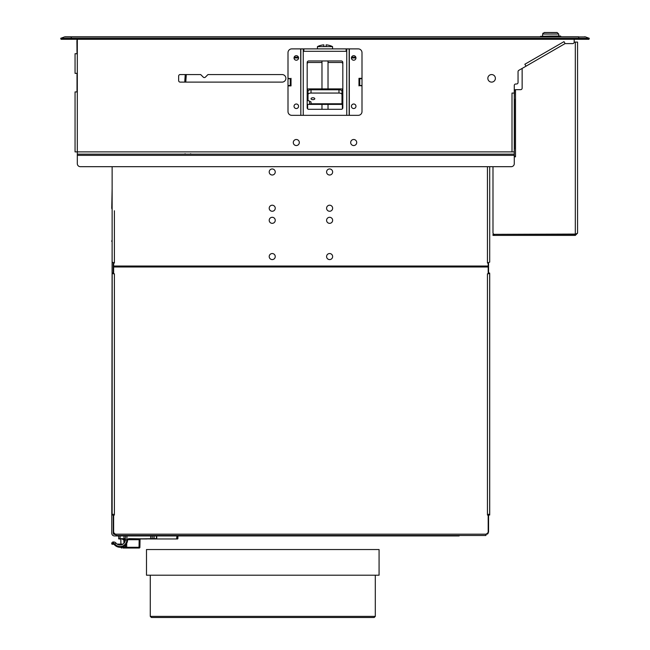 <?xml version="1.0" encoding="UTF-8"?>
<svg xmlns="http://www.w3.org/2000/svg" width="650" height="650" viewBox="0 0 650 650"><rect width="100%" height="100%" fill="white"/><g stroke="black" fill="none" stroke-linecap="round" stroke-linejoin="round"><path stroke-width="0.97" d="M60.702 38.309L61.067 39.301L71.272 39.301L71.272 36.806L65.236 36.806A2.267 2.267 0 0 0 64.464 36.944L60.702 38.309L578.727 38.309L578.727 36.806L65.236 36.806A2.267 2.267 0 0 0 64.464 36.944L585.536 36.944A2.267 2.267 0 0 0 584.764 36.806L584.496 36.806M588.486 39.301L589.241 38.456M584.764 39.301L577.216 39.301M77.317 39.301L77.317 53.723L75.051 53.723L75.051 73.353L77.317 73.353L77.317 91.926L75.051 91.926L75.051 151.889L77.317 151.889L77.317 91.926M516.539 83.996L515.783 83.996A1.511 1.511 0 0 0 514.272 85.507A1.511 1.511 0 0 1 515.783 83.996L516.539 83.996A1.511 1.511 0 0 0 518.05 82.493L518.05 71.654A1.511 1.511 0 0 1 518.798 70.346L525.996 66.194L524.859 64.236L563.997 41.641L565.134 43.599L572.683 43.599A1.511 1.511 0 0 0 574.194 42.087L575.307 42.087L575.307 235.406L577.566 233.139L577.566 42.087L574.194 42.087L574.194 39.301M514.272 155.358L77.317 155.358L77.317 163.67A3.022 3.022 0 0 0 80.34 166.684L511.249 166.684A3.022 3.022 0 0 0 514.272 163.67L514.272 151.889L512.005 151.889L512.005 93.064L514.272 93.064L514.272 85.507M356.712 142.521A3.022 3.022 0 0 0 353.697 139.498A3.022 3.022 0 0 0 350.675 142.521A3.022 3.022 0 0 0 353.697 145.543A3.022 3.022 0 0 0 356.712 142.521M299.325 142.521A3.022 3.022 0 0 0 296.303 139.498A3.022 3.022 0 0 0 293.288 142.521A3.022 3.022 0 0 0 296.303 145.543A3.022 3.022 0 0 0 299.325 142.521M185.778 82.111L186.306 74.563L200.688 74.563L180.164 74.563A1.511 1.511 0 0 0 178.653 76.074L178.653 80.6A1.511 1.511 0 0 0 180.164 82.111L282.108 82.111A3.778 3.778 0 0 0 285.886 78.333A3.778 3.778 0 0 0 282.108 74.563L207.976 74.563L205.4 77.139L207.976 74.563M203.263 77.139L200.688 74.563L203.263 77.139A1.511 1.511 0 0 0 205.4 77.139M495.389 78.333A3.778 3.778 0 0 0 491.619 74.563A3.778 3.778 0 0 0 487.841 78.333A3.778 3.778 0 0 0 491.619 82.111A3.778 3.778 0 0 0 495.389 78.333M65.236 39.301L72.784 39.301M565.11 43.566L525.996 66.194M514.272 151.889L514.272 93.064M514.272 154.156L77.317 154.156L77.317 151.889L512.005 151.889M77.317 163.67L77.317 154.156M578.727 39.301L578.727 38.309L589.298 38.309L588.933 39.301L71.272 39.301M585.536 36.944L589.298 38.309M178.653 80.6A1.511 1.511 0 0 0 180.164 82.111M282.108 82.111A3.778 3.778 0 0 0 285.886 78.333A3.778 3.778 0 0 0 282.108 74.563M178.653 76.074A1.511 1.511 0 0 1 180.164 74.563L185.25 74.563L184.722 82.111M80.34 166.684L112.133 166.684L112.133 262.104L114.327 263.006M485.924 534.186L115.911 534.186L115.911 535.494L485.924 535.494L485.924 534.186L486.679 534.186A1.511 1.365 180 0 0 488.191 532.813L488.191 515.019L487.435 515.019L487.435 273.829L488.191 273.829L488.191 263.006L487.435 263.006L489.702 262.104L489.702 166.684L492.993 166.684L492.993 232.838A1.511 1.511 0 0 0 494.504 234.349L494.504 235.406L492.993 235.406L492.993 234.349L576.046 234.089M77.017 91.926L77.017 73.353M77.017 53.723L77.017 39.301M488.573 514.898L488.573 532.171L485.924 534.438M114.782 534.308A2.267 2.267 0 0 0 115.537 534.438L113.271 532.171A2.267 2.267 0 0 0 114.782 534.308M113.271 273.699L113.271 262.884M115.537 534.438L114.473 534.438A1.211 1.211 0 0 1 113.271 533.227L113.271 514.898M488.573 273.699L488.573 262.884M488.191 266.029L113.644 266.029L113.644 273.829L114.4 273.829L114.4 515.019L113.644 514.971M115.911 534.186L115.156 534.186A1.511 1.365 180 0 1 113.644 532.813L113.644 515.019M113.644 266.029L113.644 263.006L114.4 263.006L114.4 240.159M332.637 208.236A3.022 3.022 0 0 0 329.615 205.213A3.022 3.022 0 0 0 326.592 208.236A3.022 3.022 0 0 0 329.615 211.258A3.022 3.022 0 0 0 332.637 208.236M332.637 220.318A3.022 3.022 0 0 0 329.615 217.295A3.022 3.022 0 0 0 326.592 220.318A3.022 3.022 0 0 0 329.615 223.34A3.022 3.022 0 0 0 332.637 220.318M332.637 256.563A3.022 3.022 0 0 0 329.615 253.541A3.022 3.022 0 0 0 326.592 256.563A3.022 3.022 0 0 0 329.615 259.586A3.022 3.022 0 0 0 332.637 256.563M275.243 171.99A3.022 3.022 0 0 0 272.22 168.968A3.022 3.022 0 0 0 269.206 171.99A3.022 3.022 0 0 0 272.22 175.013A3.022 3.022 0 0 0 275.243 171.99M275.243 208.236A3.022 3.022 0 0 0 272.22 205.213A3.022 3.022 0 0 0 269.206 208.236A3.022 3.022 0 0 0 272.22 211.258A3.022 3.022 0 0 0 275.243 208.236M275.243 220.318A3.022 3.022 0 0 0 272.22 217.295A3.022 3.022 0 0 0 269.206 220.318A3.022 3.022 0 0 0 272.22 223.34A3.022 3.022 0 0 0 275.243 220.318M275.243 256.563A3.022 3.022 0 0 0 272.22 253.541A3.022 3.022 0 0 0 269.206 256.563A3.022 3.022 0 0 0 272.22 259.586A3.022 3.022 0 0 0 275.243 256.563M332.637 171.99A3.022 3.022 0 0 0 329.615 168.968A3.022 3.022 0 0 0 326.592 171.99A3.022 3.022 0 0 0 329.615 175.013A3.022 3.022 0 0 0 332.637 171.99M113.644 273.772A2.267 0.959 180 0 1 112.182 273.057L113.214 272.976A1.211 0.512 180 0 0 113.644 273.268M114.4 515.019A2.267 0.959 180 0 1 112.182 514.256L112.133 515.019L113.189 515.019L113.214 514.166M112.182 273.057L112.133 515.019M487.435 515.019A2.267 0.959 0 0 0 489.661 514.256L489.661 273.057A2.267 0.959 180 0 1 488.191 273.772M489.661 273.057L488.621 272.976A1.211 0.512 0 0 1 488.191 273.268M488.621 514.166L488.646 515.019L489.702 515.019L489.702 273.829M489.702 262.104L489.702 256.969M459.119 535.494L459.119 535.949L114.473 535.949A2.722 2.722 0 0 1 111.759 533.227L112.133 241.443M112.133 240.061A2.722 2.722 0 0 0 111.759 241.443M112.133 209.341L112.133 208.918M112.133 207.903L111.759 207.903A2.722 2.722 0 0 0 111.987 208.991M111.759 207.903L112.133 188.589M303.859 48.888L300.836 48.888L300.836 115.334L349.164 115.334L349.164 48.888L346.141 48.888L346.141 51.301L303.859 51.301L303.859 48.888L346.141 48.888M307.182 107.786L307.182 62.481A1.511 1.511 0 0 1 308.693 60.97L341.307 60.97A1.511 1.511 0 0 1 342.818 62.481L342.818 107.786A1.511 1.511 0 0 1 341.307 109.298L308.693 109.298A1.511 1.511 0 0 1 307.182 107.786M359.734 85.507L359.734 78.715L362.001 78.715L362.001 85.507L358.979 85.507L362.001 85.889L362.001 111.564A3.778 3.778 0 0 1 358.223 115.334L349.164 115.334M355.964 57.947A2.267 2.267 0 0 0 353.697 55.681A2.267 2.267 0 0 0 351.431 57.947A2.267 2.267 0 0 0 353.697 60.214A2.267 2.267 0 0 0 355.964 57.947L351.431 57.947M349.318 115.334L349.318 48.888L358.223 48.888A3.778 3.778 0 0 1 362.001 52.658L362.001 78.333L358.979 78.333L359.734 78.715M358.979 85.889L358.979 78.333M355.964 106.275A2.267 2.267 0 0 0 353.697 104.008A2.267 2.267 0 0 0 351.431 106.275A2.267 2.267 0 0 0 353.697 108.542A2.267 2.267 0 0 0 355.964 106.275M358.223 48.888L349.164 48.888M290.566 78.715L290.566 85.507L287.999 85.507L287.999 78.715L291.021 78.715L287.999 78.333L287.999 52.658A3.778 3.778 0 0 1 291.777 48.888L300.682 48.888L300.836 115.334M298.569 57.947A2.267 2.267 0 0 0 296.303 55.681A2.267 2.267 0 0 0 294.036 57.947A2.267 2.267 0 0 0 296.303 60.214A2.267 2.267 0 0 0 298.569 57.947L294.036 57.947M291.021 78.333L291.021 85.889L287.999 85.889L287.999 111.564A3.778 3.778 0 0 0 291.777 115.334L300.682 115.334L291.777 115.334M298.569 106.275A2.267 2.267 0 0 0 296.303 104.008A2.267 2.267 0 0 0 294.036 106.275A2.267 2.267 0 0 0 296.303 108.542A2.267 2.267 0 0 0 298.569 106.275M362.001 52.658L362.001 70.785M362.001 93.438L362.001 111.564M287.999 111.564L287.999 93.438M291.021 85.889L290.566 85.507M287.999 70.785L287.999 52.658M342.371 104.39L342.371 108.867A1.511 1.511 0 0 1 341.307 109.298M328.023 62.481L341.307 62.481A1.511 1.511 0 0 1 342.818 63.993M321.977 62.481L308.693 62.481A1.511 1.511 0 0 0 307.182 63.993M308.693 109.298A1.511 1.511 0 0 1 307.629 108.867L307.629 104.39M290.266 85.507L290.266 78.715M323.871 46.621L323.871 44.866A16.624 16.624 0 0 0 321.222 45.256L321.222 45.24A16.64 16.64 0 0 0 317.452 46.621L326.129 46.621L326.129 44.866A16.624 16.624 0 0 1 328.778 45.256L328.778 45.256A16.64 16.64 0 0 1 332.548 46.621L332.548 48.888M326.129 46.621L332.548 46.621M317.452 46.621L317.452 48.888M328.023 60.97L328.023 88.912M328.023 104.39L328.023 109.298M321.977 60.97L321.977 88.912M321.977 104.39L321.977 109.298M307.629 89.131A5.289 5.289 0 0 1 309.14 88.912L340.86 88.912A5.289 5.289 0 0 1 342.371 89.131M342.371 94.193A1.511 1.511 0 0 0 341.989 93.194M307.182 105.219L307.629 105.219M307.629 100.612L307.629 88.912L307.182 88.912M307.182 99.783L307.629 99.783M307.629 94.193A1.511 1.511 0 0 1 308.011 93.194M342.818 88.912L342.371 88.912L342.371 100.612M342.818 99.783L342.371 99.783M342.818 105.219L342.371 105.219M309.522 101.172L309.522 104.39L307.182 104.39M311.001 101.912L311.001 103.781L309.522 104.39L341.989 104.39L341.989 94.567A3.022 1.511 180 0 0 338.967 93.056L311.033 93.056A3.022 1.511 180 0 0 308.011 94.567L308.011 100.417L311.033 101.928L311.033 103.626L311.033 101.928M342.818 104.39L341.989 104.39M342.818 100.612L341.989 100.612M308.401 100.612L307.182 100.612M308.011 94.567L308.011 91.293A3.022 1.511 0 0 1 311.033 89.781L338.967 89.781A3.022 1.511 0 0 1 341.989 91.293L341.989 94.567M341.989 103.781L311.001 103.781A1.511 0.756 180 0 0 311.033 103.626M311.033 98.719A1.885 0.942 180 0 0 312.918 99.661A1.885 0.942 180 0 0 314.803 98.719A1.885 0.942 180 0 0 312.918 97.776A1.885 0.942 180 0 0 311.033 98.719M294.166 57.192L298.439 57.192M351.561 57.192L355.834 57.192M262.787 575.209L379.072 575.209L379.072 549.534L146.494 549.534L146.494 575.209L262.787 575.209M150.272 616.371L151.401 617.5L374.164 617.5L375.302 616.371L150.272 616.371L150.272 575.209M375.302 616.371L375.302 575.209M542.587 36.051L542.653 34.036L544.164 32.573L557.107 32.5L544.269 32.5L542.653 34.036L558.716 34.036L558.789 36.051L559.699 36.051L550.688 36.051L560.552 36.051L560.861 36.806M560.852 36.343L540.516 36.343L550.688 36.051M550.688 32.573L557.107 32.573M575.307 235.406L494.504 235.406M494.504 234.349L575.307 234.349L577.566 233.139M522.145 68.421L522.145 88.156A1.511 1.511 0 0 1 520.634 89.659L515.499 89.659L515.499 156.869L514.272 156.569M514.272 89.968L515.499 89.659L514.272 90.431M514.442 90.431L514.272 98.962M514.272 156.097L514.272 148.988M514.442 98.962L514.442 148.988M515.499 156.869L514.442 156.097M492.993 232.838L492.993 166.684M522.145 88.156A1.511 1.511 0 0 1 520.634 89.659M77.017 53.121L76.911 41.056A2.267 2.267 0 0 1 77.317 39.756M128.822 535.641L129.342 535.949L128.822 535.641M176.979 535.949L176.581 538.964L151.913 538.964L154.074 538.663L154.066 535.949M154.359 538.964L170.877 538.964M153.944 538.964L150.101 538.964M147.079 538.964L140.798 538.964A0.756 0.756 -90 0 0 140.043 539.711L127.798 539.711M131.812 538.964L154.066 538.663M125.328 538.964L118.861 538.964L125.377 538.964L118.861 538.964L118.552 535.949M111.759 543.497L113.661 543.497L113.661 541.986A3.022 3.022 0 0 1 115.984 543.083A3.022 3.022 0 0 0 113.661 541.986L113.271 541.986A1.511 1.511 0 0 0 111.759 543.497L111.759 543.952L111.759 543.497A1.511 1.511 0 0 1 113.271 541.986L113.661 543.952A1.056 1.056 0 0 1 114.473 544.334A7.247 7.247 0 0 0 127.286 540.329A1.812 1.812 0 0 1 129.098 538.663L153.766 538.964L154.074 535.949M124.946 541.742L124.897 539.703L124.142 538.964L120.112 538.964M125.174 538.964L124.589 538.964A0.756 0.536 90 0 1 124.946 539.159M128.091 538.964L135.062 538.964M125.377 539.077A0.756 0.536 -90 0 0 125.101 538.964L124.589 538.964A0.756 0.536 -90 0 1 125.117 539.711L122.866 539.703M122.931 548.031L125.84 548.031A0.756 0.536 -90 0 1 125.304 547.284L125.084 547.292A0.756 0.756 0 0 0 125.84 548.031L139.157 548.031A0.756 0.756 -90 0 0 139.904 547.284L139.027 547.284L139.157 539.711A0.756 0.536 -90 0 1 139.693 538.964L129.098 538.964A1.511 1.511 0 0 0 127.587 540.353A7.548 7.548 0 0 1 114.237 544.529A0.756 0.756 0 0 0 113.661 544.253A0.756 0.756 0 0 1 114.237 544.529L114.473 544.334M126.173 548.031A0.756 0.536 -90 0 0 126.701 547.284L125.637 547.284A0.756 0.536 -90 0 0 126.173 548.031L136.443 548.031M137.053 548.031L138.263 548.031M123.987 548.031L123.987 547.284L120.965 547.219M121.721 548.031A0.756 0.756 0 0 1 120.965 547.284M120.908 544.099L120.835 539.711A0.756 0.756 0 0 0 120.079 538.964L120.079 538.964M140.798 538.964A0.756 0.756 0 0 0 140.043 539.711L139.904 547.284A0.756 0.756 0 0 1 139.157 548.031A0.756 0.756 0 0 0 139.904 547.284M156.731 535.949L156.731 538.663L154.074 538.663M176.394 538.964L156.439 538.964L156.439 535.949M113.661 543.497A1.511 1.511 0 0 1 114.822 544.05A6.792 6.792 0 0 0 126.856 539.955L125.344 539.906A5.289 5.289 0 0 1 115.984 543.083A5.289 5.289 0 0 0 125.344 539.906L125.483 535.949M117.609 544.399L123.021 544.099L117.609 544.399A5.289 5.289 0 0 0 122.517 544.399L123.021 544.099L122.517 544.399M112.06 544.253L113.271 544.253M123.021 544.099L117.106 544.099M177.905 538.663L177.905 535.949L177.604 538.964L171.819 538.964M65.236 36.806A2.267 2.267 0 0 0 64.464 36.944M77.317 73.353L77.317 53.723M488.191 266.988L113.644 266.988M114.4 210.762L114.4 263.006M487.435 263.006L487.435 166.684M114.4 238.509L114.4 214.549M454.586 535.494L454.586 535.949M346.751 48.888L346.751 115.334M303.249 115.334L303.249 48.888M359.434 85.507L359.434 78.715M333.799 89.781L333.799 88.912M335.108 89.781L335.108 88.912M338.154 88.912L338.154 89.781M339.463 88.912L339.463 89.806M310.537 88.912L310.537 89.806M311.846 88.912L311.846 89.781M314.892 89.781L314.892 88.912M316.201 89.781L316.201 88.912M338.967 89.781L338.967 93.056M311.033 89.781L311.033 93.056M77.317 50.099L76.911 50.099M123.849 538.964L123.914 543.343M135.809 539.687L135.062 539.711M125.157 541.141L125.353 539.711M125.044 545.399L125.304 547.284L123.987 547.284L123.963 546.187M125.637 544.822L125.637 547.284L125.255 545.204M138.491 548.031A0.756 0.536 -90 0 0 139.027 547.284L126.701 547.284L126.701 543.319M150.711 535.949L150.711 538.663L152.214 538.663L152.214 535.949M126.856 539.955L126.994 535.949M125.393 538.663L118.552 538.663M123.979 538.964L123.979 535.949M120.063 538.964L120.063 535.949M115.984 543.083L114.822 544.05M177.572 538.964L177.816 535.949M177.426 538.964L177.661 535.949M177.198 538.964L176.987 535.949M185.201 153.798L184.348 154.156M190.531 153.798L191.393 154.156M540.516 36.343L540.508 36.806M558.716 34.036L557.204 32.573M542.653 34.036L544.164 32.573L542.653 34.036L542.977 33.158M124.142 538.964L124.589 538.964M136.89 548.031L135.379 548.031"/></g></svg>
